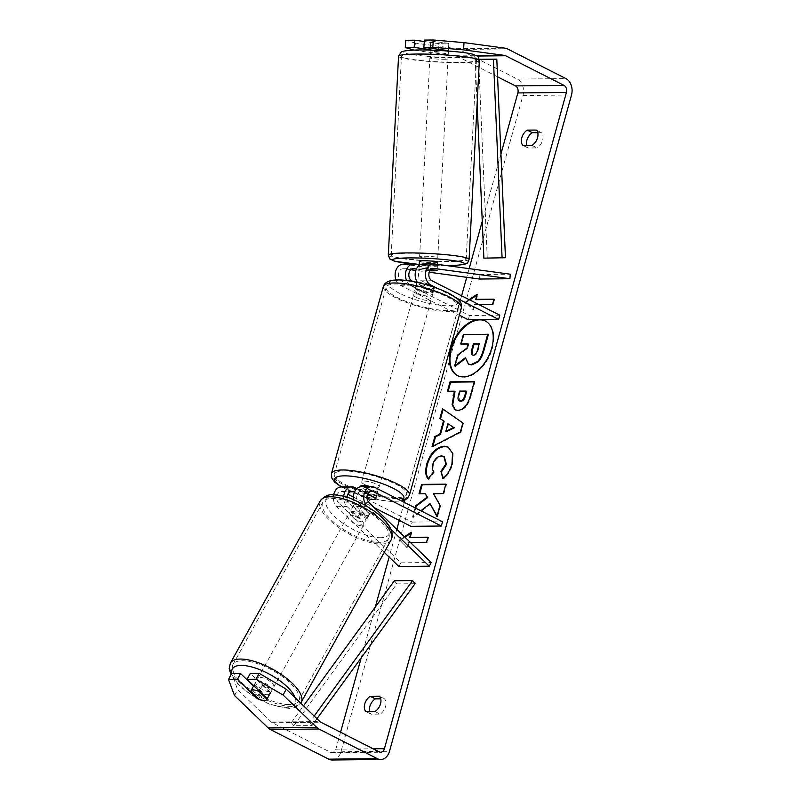 <?xml version="1.0" encoding="UTF-8"?>
<svg xmlns="http://www.w3.org/2000/svg" width="800" height="800" viewBox="0 0 800 800"><rect width="100%" height="100%" fill="white"/><g stroke="black" fill="none" stroke-linecap="round" stroke-linejoin="round"><path stroke-width="0.6" stroke-dasharray="4 3" d="M367.83 494.05L363.15 491.67A6.36 4.74 89.4 0 0 361.43 491.26A6.36 4.74 89.4 0 0 356.98 495.69A6.36 4.74 89.4 0 0 358.76 502.78L369.59 513.22L367.63 516.9A9.09 3.59 28 0 1 367.5 518.03A9.09 3.59 28 0 1 364.98 519.08A9.09 3.59 28 0 1 357.92 517.01L347.09 506.57A10.91 8.12 -90.6 0 1 343.73 496.31M369.59 513.22A9.09 3.59 28 0 1 369.46 514.34A9.09 3.59 28 0 1 366.94 515.39A9.09 3.59 28 0 1 359.88 513.32L349.04 502.89A6.36 4.74 -90.6 0 1 347.06 497.23M391.11 529.47L367.12 506.36A10.91 8.12 -90.6 0 1 366.86 506.1M356.84 488.65L367.3 493.96A9.09 2.2 -164.5 0 0 377.11 494.41A9.09 2.2 -164.5 0 0 377.02 493.86L364.33 487.42A10.91 8.12 89.4 0 0 361.39 486.71M353.51 499.51A10.91 8.12 89.4 0 0 356.8 506.47L367.63 516.9M384.24 552.39L336.76 506.68A10.91 8.12 -90.6 0 1 333.64 494.88M341.35 486.92A10.91 8.12 -90.6 0 1 344.3 487.63L412.16 522.09L410.98 526.34M398.91 566.51L400.87 562.83L338.72 502.99A6.36 4.74 -90.6 0 1 336.94 495.9A6.36 4.74 -90.6 0 1 341.4 491.47A6.36 4.74 -90.6 0 1 343.12 491.88L347.8 494.26M353.39 497.09L374.33 507.73M354.4 492.26L366.12 498.21A9.09 2.2 -164.5 0 0 367.15 498.49M412.16 522.09L442.52 521.77M400.87 562.83L431.22 562.51M375.84 498.11L377.02 493.86M366.12 498.21L367.3 493.96M359.88 513.32L357.92 517.01M258.24 681.07A9.09 3.4 29 0 1 267.75 684.89A9.09 3.4 29 0 1 271.71 690.78A9.09 3.4 29 0 1 269.28 691.69A9.09 3.4 29 0 1 259.77 687.86A9.09 3.4 29 0 1 255.81 681.97A9.09 3.4 29 0 1 258.24 681.07M262.76 684.9L270.64 692.48A9.09 3.4 29 0 0 262.76 684.9L259.34 691.08M271.71 690.78L266.81 699.64A9.09 3.4 29 0 1 264.37 700.54M355.91 504.77A9.09 3.4 29 0 1 361.66 506.39L359.21 510.81A9.09 3.4 29 0 1 367.09 518.4L369.54 513.97A9.09 3.4 29 0 1 369.38 514.49A9.09 3.4 29 0 1 366.94 515.39A9.09 3.4 29 0 1 361.19 513.77L358.74 518.2A9.09 3.4 29 0 1 350.86 510.61L353.32 506.19A9.09 3.4 29 0 1 353.47 505.67A9.09 3.4 29 0 1 355.91 504.77M352.23 511.41A9.09 3.4 29 0 1 361.74 515.23A9.09 3.4 29 0 1 365.7 521.12A9.09 3.4 29 0 1 363.27 522.03A9.09 3.4 29 0 1 353.76 518.2A9.09 3.4 29 0 1 349.8 512.31A9.09 3.4 29 0 1 352.23 511.41M369.54 513.97L361.66 506.39M353.32 506.19L361.19 513.77M250.74 691.34L254.42 684.7A9.09 3.4 29 0 0 262.3 692.29L258.62 698.92M262.3 692.29L254.42 684.7M359.21 510.81L367.09 518.4M358.74 518.2L350.86 510.61M350.19 515.1A9.09 3.4 29 0 1 359.7 518.92A9.09 3.4 29 0 1 363.66 524.81A9.09 3.4 29 0 1 361.22 525.72A9.09 3.4 29 0 1 351.71 521.89A9.09 3.4 29 0 1 347.75 516A9.09 3.4 29 0 1 350.19 515.1M260.29 677.38A9.09 3.4 29 0 1 269.79 681.21A9.09 3.4 29 0 1 273.75 687.1A9.09 3.4 29 0 1 271.32 688A9.09 3.4 29 0 1 261.81 684.18A9.09 3.4 29 0 1 257.85 678.29A9.09 3.4 29 0 1 260.29 677.38M288.59 704.63A37.55 14.02 29 0 1 249.31 688.82A37.55 14.02 29 0 1 232.96 664.5A37.55 14.02 29 0 1 243.02 660.75A37.55 14.02 29 0 1 282.29 676.56A37.55 14.02 29 0 1 298.64 700.88A37.55 14.02 29 0 1 288.59 704.63M378.49 542.34A37.55 14.02 29 0 1 339.22 526.54A37.55 14.02 29 0 1 322.86 502.21A37.55 14.02 29 0 1 332.92 498.47A37.55 14.02 29 0 1 372.19 514.27A37.55 14.02 29 0 1 388.55 538.6A37.55 14.02 29 0 1 378.49 542.34M481.02 319.64A30.66 19.09 -63.1 0 0 477.38 319.68M457.72 375.71A30.66 19.09 -63.1 0 0 458.03 375.87A30.66 19.09 -63.1 0 0 492.39 348.32A30.66 19.09 -63.1 0 0 485.8 321.2A30.66 19.09 -63.1 0 0 485.48 321.04M374.99 711.5L380.06 714.08A9.09 5.66 -63.1 0 0 385.61 706.39A9.09 5.66 -63.1 0 0 384.3 698.77L380.75 698.81M532 145.34L537.07 147.92L528.14 148.01A9.09 5.66 116.9 0 1 526.61 145.4M537.76 132.65L541.31 132.62A9.09 5.66 116.9 0 1 542.62 140.23A9.09 5.66 116.9 0 1 537.07 147.92M430.3 49.61L438.43 50.71L438.93 43.48L424.3 41.5M424.4 40.09L448.65 43.37A9.09 0.66 4 0 1 448.82 43.51A9.09 0.66 4 0 1 446.49 43.79A9.09 0.66 4 0 1 438.93 43.48M438.43 50.71A9.09 0.66 -176 0 0 445.98 51.02A9.09 0.66 -176 0 0 448.31 50.75L448.82 43.51M415.1 507.85L412.52 517.14L420.84 510.76M500.94 153.97L482.26 221.31M469.14 268.64L466.73 277.3M461.6 295.8L404.97 500M404.32 502.37L399.31 520.41M396.82 529.39L389.14 557.11M375.29 607.04L361.2 657.83M340.57 732.24L335.86 749.21A5.45 4.06 -90.6 0 1 332.11 752.73A5.45 4.06 -90.6 0 1 330.64 752.37L272.24 722.72A5.45 4.06 -90.6 0 1 271.31 722.05L237.67 689.66L231.63 673.61M427.86 537.51L428.59 537.5L427.17 542.61L408.33 542.47L406.91 547.58L399.57 540.02L404.47 536.75M408.33 542.47L410.39 542.45M469.13 299.62L465.58 302L472.92 309.55L474.34 304.45L478.55 304.41M414.07 50.11L414.96 50.37L415.47 43.13L456.55 48.69A12.73 9.47 -90.6 0 1 458.96 49.45L517.36 79.1A12.73 9.47 -90.6 0 1 522.94 95.51L340.94 751.78A12.73 9.47 -90.6 0 1 332.19 760M369.6 711.56A9.09 5.66 -63.1 0 0 371.13 714.17L380.06 714.08M267 699.05A9.09 3.59 28 0 1 266.84 699.57A9.09 3.59 28 0 1 266.1 700.26M253.55 686.04L260.4 692.64A9.09 3.59 -152 0 0 269.98 693.67A9.09 3.59 -152 0 0 270.12 692.54L250.26 673.42M414.96 50.37L456.04 55.92A5.45 4.06 -90.6 0 1 457.07 56.25L497.58 76.82M415.47 43.13L405.77 40.29M234.53 695.56L237.67 689.66M448.14 50.61L448.65 43.37M523.06 145.43L528.14 148.01M536.24 130.04L541.31 132.62M270.12 692.54L266.98 698.44M260.4 692.64L257.59 697.93M366.05 711.59L371.13 714.17M379.23 696.2L384.3 698.77M461.37 344.33L463.99 334.88L488.33 334.63M463.99 334.88L463.36 334.56M457.69 355.01L458.32 355.33L467.6 348.39L468.74 344.25L468.02 344.26M468.74 344.25L468.11 343.93M467.6 348.39L466.96 348.06M458.32 355.33L455.3 366.23M468.7 364.23L466.04 358.01L465.44 358.47M466.04 358.01L465.4 357.69M408.96 542.8L407.55 547.9L399.57 540.02M400.2 540.35L404.93 537.19M410.9 533.19L411.79 532.6L411.16 532.27M411.79 532.6L410.38 537.7M428.59 537.5L427.95 537.18M427.17 542.61L426.54 542.28M407.55 547.9L406.91 547.58M493.87 299.49L494.6 299.48L493.96 299.16M494.6 299.48L493.18 304.58L492.55 304.26M469.77 299.95L466.21 302.32L473.56 309.87L474.97 304.77L493.18 304.58M474.97 304.77L474.34 304.45M473.56 309.87L472.92 309.55M466.21 302.32L465.58 302M476.39 299.67L477.8 294.57L476.91 295.17M477.8 294.57L477.17 294.25M448.55 424.06L446.44 431.64M443.17 409.24L442.56 408.82M443.19 409.14L462.88 422.95M463.51 423.27L461.01 432.3L460.37 431.98M461.01 432.3L432.71 446.94L432.08 446.62M432.71 446.94L432.92 446.18M466.7 391.38L459.64 391.12M460.28 391.44L459.04 395.91L459.46 400.88M474.24 381.9L474.96 381.89L470.92 396.47C468.27 405.48 464.12 410.22 458.47 410.69L455.37 409.95M455.01 391.5L447.43 391.25M474.96 381.89L474.33 381.57M437.08 515.89L437.56 516.77L436.92 516.45M415.73 508.17L413.15 517.47L430.69 504.01M413.15 517.47L412.52 517.14M419.71 493.82L425.9 494.08M419.62 494.15L418.99 493.83M437.56 516.77L440.66 505.6L434.05 494L443.9 493.89L446.52 484.47L445.79 484.48M446.52 484.47L445.88 484.15M443.9 493.89L443.27 493.57M434.05 494L433.42 493.68M440.66 505.6L440.02 505.28M448.41 447.21L453.17 453.59L452.59 464.31C450.52 471.09 447.49 475.92 443.53 478.8L442.89 478.47M443.53 478.8L443.34 478.11M444.13 456.56L442.24 456.24C438.17 456.6 435.25 459.33 433.5 464.42C432.68 467.73 432.96 470.28 434.32 472.06L433.69 471.74M434.32 472.06L428.75 479.19L428.11 478.87M428.75 479.19L428.34 478.59M472.61 355.07L473.85 355.45C475.8 355.31 477.24 353.6 478.15 350.31L479.87 344.13L479.14 344.14M479.87 344.13L479.23 343.81M434.78 270.77A9.09 0.66 4 0 1 427.23 270.46L427.55 265.93L419.2 264.81M423.15 263.99A10.91 8.12 -90.6 0 1 424.03 264.04L437.26 265.83A9.09 0.66 4 0 1 437.43 265.97A9.09 0.66 4 0 1 435.1 266.25A9.09 0.66 4 0 1 427.55 265.93M406.63 280.64A10.91 8.12 89.4 0 0 410.73 285.2L423.41 291.64A9.09 2.2 -164.5 0 0 433.22 292.09A9.09 2.2 -164.5 0 0 433.12 291.54L420.44 285.1A10.91 8.12 -90.6 0 1 417.48 282.5M413.32 281.67L424.59 287.39A9.09 2.2 -164.5 0 0 434.4 287.84A9.09 2.2 -164.5 0 0 434.3 287.29L421.62 280.85A6.36 4.74 -90.6 0 1 418.6 273.77A6.36 4.74 -90.6 0 1 423.2 268.53A6.36 4.74 -90.6 0 1 423.71 268.56L430.89 269.53M410.86 269.75L403.68 268.78A6.36 4.74 89.4 0 0 403.17 268.74A6.36 4.74 89.4 0 0 398.57 273.99A6.36 4.74 89.4 0 0 401.58 281.06L469.45 315.52L499.8 315.2M479.57 279.04L479.89 274.51L404 264.25A10.91 8.12 89.4 0 0 403.12 264.2M396.03 280.07A10.91 8.12 89.4 0 0 400.4 285.31L459.35 315.24M429.24 272.23L415.84 270.42M436.81 288.06L456.55 298.08M468.27 319.77L469.45 315.52M479.89 274.51L510.24 274.19M427.23 270.46L416.41 268.99M434.3 287.29L433.12 291.54M424.59 287.39L423.41 291.64M436.94 270.35L437.26 265.83M417.45 293.12A9.09 2.2 15.5 0 1 414.76 290.63A9.09 2.2 15.5 0 1 420.34 290.11A9.09 2.2 15.5 0 1 429.59 292.99A9.09 2.2 15.5 0 1 432.28 295.49A9.09 2.2 15.5 0 1 426.7 296A9.09 2.2 15.5 0 1 417.45 293.12M417.45 282.46A9.09 2.2 15.5 0 1 425.36 283.06L423.95 288.16A9.09 2.2 15.5 0 1 430.3 290.44A9.09 2.2 15.5 0 1 433.01 292.76L434.42 287.66A9.09 2.2 15.5 0 1 434.4 287.84A9.09 2.2 15.5 0 1 425.92 287.75L416.86 283.15A9.09 2.2 15.5 0 1 416.88 282.98A9.09 2.2 15.5 0 1 417.4 282.48M416.86 283.15L415.45 288.25A9.09 2.2 15.5 0 0 418.16 290.57A9.09 2.2 15.5 0 0 424.51 292.85L425.92 287.75M367.14 498.41L358.4 493.97A9.09 2.2 15.5 0 1 358.41 493.8A9.09 2.2 15.5 0 1 366.89 493.88L368.31 488.78A9.09 2.2 15.5 0 1 374.66 491.06A9.09 2.2 15.5 0 1 377.37 493.38L375.95 498.48M370.42 486.62A9.09 2.2 15.5 0 1 375.37 488.51A9.09 2.2 15.5 0 1 378.06 491.01A9.09 2.2 15.5 0 1 372.47 491.52A9.09 2.2 15.5 0 1 363.23 488.64A9.09 2.2 15.5 0 1 360.54 486.15M367.45 498.57L368.87 493.47A9.09 2.2 15.5 0 1 362.52 491.19A9.09 2.2 15.5 0 1 359.81 488.87L358.4 493.97M366.89 493.88L367.72 494.3M425.36 283.06L434.42 287.66M424.51 292.85L415.45 288.25M423.95 288.16L433.01 292.76M368.31 488.78L377.37 493.38M368.87 493.47L359.81 488.87M364.4 484.39A9.09 2.2 15.5 0 1 361.71 481.9A9.09 2.2 15.5 0 1 367.3 481.38A9.09 2.2 15.5 0 1 376.55 484.26A9.09 2.2 15.5 0 1 379.24 486.76A9.09 2.2 15.5 0 1 373.65 487.27A9.09 2.2 15.5 0 1 364.4 484.39M416.27 297.37A9.09 2.2 15.5 0 1 413.58 294.88A9.09 2.2 15.5 0 1 419.16 294.36A9.09 2.2 15.5 0 1 428.41 297.24A9.09 2.2 15.5 0 1 431.1 299.74A9.09 2.2 15.5 0 1 425.52 300.25A9.09 2.2 15.5 0 1 416.27 297.37M447.41 297.04A37.55 9.07 15.5 0 1 458.52 307.34A37.55 9.07 15.5 0 1 435.46 309.47A37.55 9.07 15.5 0 1 397.27 297.57A37.55 9.07 15.5 0 1 386.16 287.27A37.55 9.07 15.5 0 1 409.22 285.14A37.55 9.07 15.5 0 1 447.41 297.04M395.55 484.06A37.55 9.07 15.5 0 1 406.65 494.36A37.55 9.07 15.5 0 1 383.59 496.49A37.55 9.07 15.5 0 1 345.4 484.59A37.55 9.07 15.5 0 1 334.3 474.29A37.55 9.07 15.5 0 1 357.36 472.16A37.55 9.07 15.5 0 1 395.55 484.06M445.92 54.72A9.09 0.84 3 0 1 435.9 54.43A9.09 0.84 3 0 1 430.11 53.35A9.09 0.84 3 0 1 432.45 52.9A9.09 0.84 3 0 1 442.47 53.19A9.09 0.84 3 0 1 448.26 54.28A9.09 0.84 3 0 1 445.92 54.72M430.67 42.54A9.09 0.84 3 0 1 430.67 42.5A9.09 0.84 3 0 1 433.01 42.06A9.09 0.84 3 0 1 439.19 42.09L448.82 43.4A9.09 0.84 3 0 1 448.82 43.43A9.09 0.84 3 0 1 446.48 43.88A9.09 0.84 3 0 1 440.29 43.84L430.67 42.54L430.25 50.67A9.09 0.84 3 0 0 439.88 51.97L440.29 43.84M429.89 270.78A9.09 0.84 3 0 1 428.6 270.73L428.88 265.31A9.09 0.84 3 0 1 419.25 264.01L418.97 269.43A9.09 0.84 3 0 1 418.97 269.39A9.09 0.84 3 0 1 421.31 268.95A9.09 0.84 3 0 1 427.5 268.99L427.76 263.94M437.54 262.19A9.09 0.84 3 0 1 435.2 262.63A9.09 0.84 3 0 1 425.18 262.34A9.09 0.84 3 0 1 419.39 261.25M432.42 263.89A9.09 0.84 3 0 1 437.4 264.86L437.12 270.29A9.09 0.84 3 0 1 437.12 270.33A9.09 0.84 3 0 1 437.06 270.42M418.97 269.43L428.6 270.73M437.12 270.29L427.5 268.99M448.82 43.4L448.4 51.53A9.09 0.84 3 0 0 445.93 50.86M438.82 49.35L439.19 42.09M439.88 51.97L430.25 50.67M438.77 50.23L448.4 51.53M430.35 263.91L437.4 264.86M428.88 265.31L419.25 264.01M435.44 258.11A9.09 0.84 3 0 1 425.42 257.82A9.09 0.84 3 0 1 419.62 256.73A9.09 0.84 3 0 1 421.96 256.29A9.09 0.84 3 0 1 431.98 256.58A9.09 0.84 3 0 1 437.78 257.67A9.09 0.84 3 0 1 435.44 258.11M445.69 59.24A9.09 0.84 3 0 1 435.67 58.95A9.09 0.84 3 0 1 429.87 57.87A9.09 0.84 3 0 1 432.22 57.42A9.09 0.84 3 0 1 442.23 57.71A9.09 0.84 3 0 1 448.03 58.8A9.09 0.84 3 0 1 445.69 59.24M411.13 54.57A37.55 3.49 3 0 1 452.5 55.77A37.55 3.49 3 0 1 476.45 60.27A37.55 3.49 3 0 1 466.77 62.1A37.55 3.49 3 0 1 425.4 60.9A37.55 3.49 3 0 1 401.46 56.4A37.55 3.49 3 0 1 411.13 54.57M400.88 253.44A37.55 3.49 3 0 1 442.25 254.64A37.55 3.49 3 0 1 466.19 259.14A37.55 3.49 3 0 1 456.52 260.97A37.55 3.49 3 0 1 415.15 259.77A37.55 3.49 3 0 1 391.2 255.27A37.55 3.49 3 0 1 400.88 253.44M479.28 59.3L478.59 59.31L487.24 257.91L505.46 257.72M483.87 258.15L487.24 257.91M478.59 59.31L475.21 59.55L479.31 59.51M475.21 59.55L477.13 103.52M394.41 580.73L396.83 583.91L293.76 725.78L311.98 725.59L316.96 718.73M396.83 583.91L415.05 583.72M293.76 725.78L291.34 722.6L309.55 722.4L314.17 716.04M291.34 722.6L303.54 705.8M311.98 725.59L309.55 722.4M356.8 506.47L367.12 506.36M364.33 487.42L374.65 487.31M358.76 502.78L369.08 502.67M363.15 491.67L370.05 491.6M343.12 491.88L350.01 491.81M344.3 487.63L354.62 487.52M336.76 506.68L347.09 506.57M338.72 502.99L349.04 502.89M230.42 663.09A40.45 15.11 -151 0 0 248.04 689.3A40.45 15.11 -151 0 0 290.35 706.33A40.45 15.11 -151 0 0 301.19 702.29C297.07 707.13 292.5 709.11 287.48 708.21L269.62 704.22L256.75 698.21L245.58 690.91L237.25 683.54L230.96 674.88M295.2 697.78A35.91 13.41 29 0 1 285.55 707.36A35.91 13.41 29 0 1 252.69 695.41A35.91 13.41 29 0 1 231.91 673.61M391.09 540.01A40.45 15.11 29 0 1 380.25 544.04A40.45 15.11 29 0 1 337.94 527.02A40.45 15.11 29 0 1 320.32 500.8M379.54 537.7A35.91 13.41 -151 0 0 381.29 517.28A35.91 13.41 -151 0 0 335.96 495.74A35.91 13.41 -151 0 0 334.21 516.16A35.91 13.41 -151 0 0 379.54 537.7M335.86 749.21L373.2 748.81M340.94 751.78L389.5 751.27M522.94 95.51L571.5 95M271.31 722.05L319.87 721.53M272.24 722.72L320.81 722.21M330.64 752.37L379.21 751.86M457.07 56.25L477.18 56.04M456.04 55.92L476.68 55.71M456.55 48.69L505.11 48.18M458.96 49.45L507.52 48.94M517.36 79.1L565.92 78.59M459.04 395.91L458.4 395.59M458.4 410.69L457.77 410.37M470.92 396.47L470.29 396.14M458.47 410.69L457.83 410.37M452.59 464.31L451.96 463.99M442.31 456.24L441.68 455.92M442.24 456.24L441.61 455.92M433.5 464.42L432.87 464.1M473.85 355.45L473.22 355.13M473.78 355.46L473.15 355.13M478.15 350.31L477.52 349.99M424.03 264.04L434.35 263.93M420.44 285.1L427.47 285.02M421.62 280.85L431.94 280.74M423.71 268.56L433.01 268.47M401.58 281.06L411.9 280.95M400.4 285.31L410.73 285.2M404 264.25L414.32 264.14M403.68 268.78L412.98 268.68M383.36 286.5A40.45 9.77 -164.5 0 0 395.32 297.59A40.45 9.77 -164.5 0 0 436.48 310.41A40.45 9.77 -164.5 0 0 461.32 308.12M399.54 293.31A35.91 8.67 15.5 0 1 398.46 280.34A35.91 8.67 15.5 0 1 447.5 292.81A35.91 8.67 15.5 0 1 448.57 305.78A35.91 8.67 15.5 0 1 399.54 293.31M409.46 495.14A40.45 9.77 15.5 0 1 384.61 497.43A40.45 9.77 15.5 0 1 343.46 484.61A40.45 9.77 15.5 0 1 331.49 473.52M341.83 486.92A35.91 8.67 -164.5 0 0 345.32 488.83A35.91 8.67 -164.5 0 0 400.72 500.55M398.55 56.25A40.45 3.76 -177 0 0 424.35 61.09A40.45 3.76 -177 0 0 468.93 62.39A40.45 3.76 -177 0 0 479.35 60.42M465.8 57.41A35.91 3.33 3 0 1 415.14 55.06A35.91 3.33 3 0 1 412.57 50.22A35.91 3.33 3 0 1 463.23 52.56A35.91 3.33 3 0 1 465.8 57.41M469.1 259.29A40.45 3.76 3 0 1 458.68 261.26A40.45 3.76 3 0 1 414.1 259.96A40.45 3.76 3 0 1 388.3 255.12M446.36 265.56L419.22 264.5A35.91 3.33 -177 0 0 446.16 265.53M369.46 514.34L367.5 518.03M361.43 491.26L371.75 491.15M341.4 491.47L351.72 491.36M378.06 491.01L377.11 494.41M369.38 514.49L365.7 521.12M353.47 505.67L349.8 512.31M255.81 681.97L253.75 685.69M363.66 524.81L273.75 687.1M322.86 502.21L232.96 664.5M388.55 538.6L298.64 700.88M347.75 516L257.85 678.29M485.8 321.2L485.16 320.88M332.11 752.73L380.68 752.22M269.98 693.67L266.84 699.57M458.03 375.87L457.4 375.55M455.04 409.8L455.68 410.12M448.1 447.04L448.74 447.36M472.9 355.27L472.27 354.95M423.2 268.53L433.52 268.42M403.17 268.74L413.49 268.63M432.28 295.49L433.22 292.09M437.11 270.5L437.43 265.97M341.28 486.92L357.43 494.08L366.76 497.01L381.24 500.27L390.79 501.44L401.67 501.03M414.76 290.63L416.88 282.98M358.41 493.8L360.35 486.81M361.71 481.9L413.58 294.88M406.65 494.36L458.52 307.34M334.3 474.29L386.16 287.27M379.24 486.76L431.1 299.74M430.11 53.35L430.27 50.1M430.37 48.21L430.67 42.5M418.97 269.39L419.17 265.44M437.12 270.33L437.43 264.35M448.26 54.28L448.43 51.04M448.56 48.58L448.82 43.43M419.62 256.73L429.87 57.87M466.19 259.14L476.45 60.27M391.2 255.27L401.46 56.4M437.78 257.67L448.03 58.8"/><path stroke-width="1.2" d="M366.86 506.1A10.91 8.12 -90.6 0 1 364.12 493.99A10.91 8.12 -90.6 0 1 371.71 486.6A10.91 8.12 -90.6 0 1 374.65 487.31L442.52 521.77L441.34 526.02L373.47 491.56A6.36 4.74 -90.6 0 0 371.75 491.15A6.36 4.74 -90.6 0 0 367.3 495.58A6.36 4.74 -90.6 0 0 369.08 502.67L431.22 562.51L429.26 566.2L391.11 529.47M371.71 486.6L361.39 486.71A10.91 8.12 89.4 0 0 353.51 499.51M333.64 494.88A10.91 8.12 -90.6 0 1 341.35 486.92L351.67 486.81A10.91 8.12 -90.6 0 1 354.62 487.52L356.84 488.65M429.26 566.2L398.91 566.51L384.24 552.39M347.8 494.26L353.39 497.09M374.33 507.73L410.98 526.34L441.34 526.02M367.15 498.49A9.09 2.2 -164.5 0 0 375.93 498.66A9.09 2.2 -164.5 0 0 375.84 498.11L367.83 494.05M347.06 497.23A6.36 4.74 -90.6 0 1 351.72 491.36A6.36 4.74 -90.6 0 1 353.44 491.77L354.4 492.26M343.73 496.31A10.91 8.12 -90.6 0 1 351.67 486.81M264.37 700.54A9.09 3.4 29 0 1 258.62 698.92L250.74 691.34A9.09 3.4 29 0 1 250.9 690.83A9.09 3.4 29 0 1 253.34 689.92A9.09 3.4 29 0 1 259.09 691.54L266.97 699.12L270.64 692.48M266.97 699.12A9.09 3.4 29 0 1 266.81 699.64M477.38 319.68A30.66 19.09 -63.1 0 0 450.8 348.43A30.66 19.09 -63.1 0 0 457.4 375.55A30.66 19.09 -63.1 0 0 491.76 348A30.66 19.09 -63.1 0 0 485.16 320.88A30.66 19.09 -63.1 0 0 481.02 319.64M485.48 321.04A30.66 19.09 -63.1 0 0 451.44 348.75A30.66 19.09 -63.1 0 0 457.72 375.71M374.99 711.5A9.09 5.66 -63.1 0 0 380.53 703.81A9.09 5.66 -63.1 0 0 379.23 696.2L370.29 696.29A9.09 5.66 -63.1 0 0 364.75 703.98A9.09 5.66 -63.1 0 0 366.05 711.59L374.99 711.5M537.54 137.65A9.09 5.66 116.9 0 1 532 145.34L523.06 145.43A9.09 5.66 116.9 0 1 521.76 137.82A9.09 5.66 116.9 0 1 527.3 130.13L536.24 130.04A9.09 5.66 116.9 0 1 537.54 137.65M420.84 510.76L430.05 503.69L436.92 516.45L440.02 505.28L433.42 493.68L443.27 493.57L445.88 484.15L421.6 484.4L418.99 493.83L425.26 493.76L427.05 497.18L415.66 505.83L415.1 507.85M439.85 434.07L443.51 420.9L439.86 418.55L442.56 408.82L462.88 422.95L460.37 431.98L432.08 446.62L434.86 436.58L439.85 434.07L440.49 434.39L444.14 421.22L443.51 420.9M448.31 50.75A9.09 0.66 -176 0 0 448.14 50.61L423.89 47.33L432.8 47.24L433.31 40L464.03 42.62L463.52 49.86L504.61 55.41A5.45 4.06 -90.6 0 1 505.64 55.74L564.04 85.39A5.45 4.06 -90.6 0 1 566.43 92.43L384.43 748.69A5.45 4.06 -90.6 0 1 380.68 752.22A5.45 4.06 -90.6 0 1 379.21 751.86L320.81 722.21A5.45 4.06 -90.6 0 1 319.87 721.53L286.23 689.14L283.1 695.05L256.03 679.22L259.17 673.32L286.23 689.14M497.58 76.82L515.47 85.91A5.45 4.06 -90.6 0 1 517.86 92.94L500.94 153.97M482.26 221.31L469.14 268.64M466.73 277.3L461.6 295.8M404.97 500L404.32 502.37M399.31 520.41L396.82 529.39M389.14 557.11L375.29 607.04M361.2 657.83L340.57 732.24M404.47 536.75L411.16 532.27L409.74 537.37L427.95 537.18L426.54 542.28L410.39 542.45M493.87 299.49L476.39 299.67L475.75 299.35L477.17 294.25L469.13 299.62M475.75 299.35L493.96 299.16L492.55 304.26L478.55 304.41M457.83 410.37L455.04 409.8L452.08 404.76L454.37 391.18L447.43 391.25L450.05 381.83L474.33 381.57L470.29 396.14C467.63 405.16 463.48 409.9 457.83 410.37M428.11 478.87C425.5 476.05 425.07 471.05 426.81 463.87C430.34 453.16 436.15 447.27 444.23 446.2L448.1 447.04L452.54 453.27L451.96 463.99C449.88 470.77 446.86 475.6 442.89 478.47L440.94 471.42L445.84 463.96L443.82 456.39L441.61 455.92C437.53 456.28 434.62 459.01 432.87 464.1C432.05 467.41 432.32 469.96 433.69 471.74L428.11 478.87M464.03 42.62L505.11 48.18A12.73 9.47 -90.6 0 1 507.52 48.94L565.92 78.59A12.73 9.47 -90.6 0 1 571.5 95L389.5 751.27A12.73 9.47 -90.6 0 1 380.76 759.49A12.73 9.47 -90.6 0 1 377.32 758.66L318.92 729.01A12.73 9.47 -90.6 0 1 316.74 727.44L283.1 695.05M526.61 145.4A9.09 5.66 116.9 0 1 532.38 132.71L537.76 132.65M380.75 698.81L375.37 698.87A9.09 5.66 -63.1 0 0 369.6 711.56M259.17 673.32L250.26 673.42L247.12 679.32L266.98 698.44A9.09 3.59 28 0 1 267 699.05M266.1 700.26A9.09 3.59 28 0 1 257.27 698.54L237.41 679.42L228.5 679.51L234.53 695.56L268.17 727.95L316.74 727.44M247.12 679.32L256.03 679.22M228.5 679.51L231.63 673.61L240.54 673.52L237.41 679.42M240.54 673.52L253.55 686.04M423.89 47.33L424.4 40.09L433.31 40M380.76 759.49L332.19 760A12.73 9.47 -90.6 0 1 328.76 759.17L270.36 729.52A12.73 9.47 -90.6 0 1 268.17 727.95M414.17 47.43L414.68 40.2L405.77 40.29L405.26 47.53L414.17 47.43L430.3 49.61M405.26 47.53L414.07 50.11M463.52 49.86L432.8 47.24M424.3 41.5L414.68 40.2M527.3 130.13L532.38 132.71M257.59 697.93L257.27 698.54M370.29 696.29L375.37 698.87M471 364.62L468.38 364.08L465.4 357.69L454.66 365.91L457.69 355.01L466.96 348.06L468.11 343.93L460.74 344L463.36 334.56L487.69 334.3L483.22 350.42C481.75 355.58 479.84 359.29 477.51 361.54L471 364.62L471.64 364.94L468.7 364.23M487.69 334.3L488.33 334.63L483.86 350.74C482.38 355.9 480.47 359.61 478.14 361.87L477.51 361.54M478.14 361.87L471.64 364.94M468.02 344.26L460.74 344M465.44 358.47L455.3 366.23L454.66 365.91M404.93 537.19L410.9 533.19M427.86 537.51L409.74 537.37M476.91 295.17L469.77 299.95M447.91 423.74L445.81 431.31L453.71 427.48L447.91 423.74L453.71 427.48M454.35 427.8L446.44 431.64L445.81 431.31M444.14 421.22L439.86 418.55M440.5 418.87L443.17 409.24M432.92 446.18L435.5 436.9L434.86 436.58M435.5 436.9L440.49 434.39M460.14 400.95C462.27 400.81 463.84 398.99 464.84 395.47L466.06 391.06L459.64 391.12L458.4 395.59C457.54 399.06 458.09 400.85 460.07 400.95L460.77 401.27C462.91 401.14 464.47 399.31 465.47 395.8L466.7 391.38L466.06 391.06M459.46 400.88L460.77 401.27M459.75 401.07L460.7 401.27M455.37 409.95L452.69 404.86L455.01 391.5L454.37 391.18M448.16 391.24L450.68 382.15L450.05 381.83M450.68 382.15L474.24 381.9M430.05 503.69L437.08 515.89M425.26 493.76L427.68 497.5L416.29 506.15L415.73 508.17M416.29 506.15L415.66 505.83M427.68 497.5L427.05 497.18M445.79 484.48L422.23 484.73L419.71 493.82M422.23 484.73L421.6 484.4M428.75 479.19C426.14 476.37 425.7 471.37 427.44 464.19C430.97 453.48 436.78 447.59 444.87 446.52L448.41 447.21M443.34 478.11L440.94 471.42M441.57 471.74L446.48 464.28L444.13 456.56M473.15 355.13L473.22 355.13C475.17 354.99 476.6 353.28 477.52 349.99L479.23 343.81L473.39 343.87L471.67 350.1C470.83 353.4 471.32 355.07 473.15 355.13L472.27 354.95M479.14 344.14L474.03 344.19L472.3 350.42L472.61 355.07M474.03 344.19L473.39 343.87M417.48 282.5A10.91 8.12 -90.6 0 1 415.76 270.69A10.91 8.12 -90.6 0 1 423.15 263.99L433.47 263.88A10.91 8.12 89.4 0 0 425.59 272.86A10.91 8.12 89.4 0 0 430.76 284.99L436.81 288.06M429.24 272.23L479.57 279.04L509.92 278.72L510.24 274.19L434.35 263.93A10.91 8.12 89.4 0 0 433.47 263.88M509.92 278.72L434.03 268.46A6.36 4.74 89.4 0 0 433.52 268.42A6.36 4.74 89.4 0 0 428.92 273.67A6.36 4.74 89.4 0 0 431.94 280.74L499.8 315.2L498.63 319.45L456.55 298.08M419.2 264.81L414.32 264.14A10.91 8.12 89.4 0 0 413.44 264.09L403.12 264.2A10.91 8.12 89.4 0 0 396.03 280.07M415.84 270.42L410.86 269.75M416.41 268.99L414 268.67A6.36 4.74 89.4 0 0 413.49 268.63A6.36 4.74 89.4 0 0 408.89 273.88A6.36 4.74 89.4 0 0 411.9 280.95L413.32 281.67M459.35 315.24L468.27 319.77L498.63 319.45M413.44 264.09A10.91 8.12 89.4 0 0 406.44 269.67A10.91 8.12 89.4 0 0 406.63 280.64M430.89 269.53L436.94 270.35A9.09 0.66 4 0 1 437.11 270.5A9.09 0.66 4 0 1 434.78 270.77A9.09 0.84 3 0 1 429.89 270.78M360.35 486.81L360.54 486.15A9.09 2.2 15.5 0 1 370.42 486.62M367.72 494.3L375.95 498.48A9.09 2.2 15.5 0 1 375.93 498.66A9.09 2.2 15.5 0 1 367.45 498.57L367.14 498.41M419.17 265.44L419.39 261.25A9.09 0.84 3 0 1 421.73 260.81A9.09 0.84 3 0 1 431.75 261.1A9.09 0.84 3 0 1 437.54 262.19L437.43 264.35M432.42 263.89A9.09 0.84 3 0 0 427.77 263.56L427.76 263.94M437.06 270.42A9.09 0.84 3 0 1 434.78 270.77M438.82 49.35L438.77 50.23A9.09 0.84 3 0 1 445.93 50.86M427.77 263.56L430.35 263.91M479.28 59.3L496.8 59.12L505.46 257.72L483.87 258.15L477.13 103.52M479.31 59.51L493.43 59.36L502.08 257.96M496.8 59.12L493.43 59.36M316.96 718.73L415.05 583.72L412.62 580.54L394.41 580.73L303.54 705.8M314.17 716.04L412.62 580.54M370.05 491.6L373.47 491.56M350.01 491.81L353.44 491.77M230.42 663.09L320.32 500.8A40.45 15.11 29 0 1 331.16 496.77A40.45 15.11 29 0 1 373.47 513.8A40.45 15.11 29 0 1 391.09 540.01L301.19 702.29A40.45 15.11 -151 0 0 283.57 676.08A40.45 15.11 -151 0 0 241.25 659.06A40.45 15.11 -151 0 0 230.42 663.09L229.19 668.39L230.96 674.88M231.91 673.61A35.91 13.41 29 0 1 241.97 665.4A35.91 13.41 29 0 1 273.61 676.6A35.91 13.41 29 0 1 295.2 697.78M517.86 92.94L566.43 92.43M373.2 748.81L384.43 748.69M515.47 85.91L564.04 85.39M477.18 56.04L505.64 55.74M476.68 55.71L504.61 55.41M328.76 759.17L377.32 758.66M270.36 729.52L318.92 729.01M471.57 364.94L470.93 364.62M483.86 350.74L483.22 350.42M465.47 395.8L464.84 395.47M453.71 396.16L453.08 395.84M427.44 464.19L426.81 463.87M444.87 446.52L444.23 446.2M444.93 446.52L444.3 446.2M446.48 464.28L445.84 463.96M472.3 350.42L471.67 350.1M427.47 285.02L430.76 284.99M433.01 268.47L434.03 268.46M412.98 268.68L414 268.67M449.35 297.02A40.45 9.77 -164.5 0 0 408.2 284.2A40.45 9.77 -164.5 0 0 383.36 286.5C387.19 273.2 426.09 282.53 448.38 293C461.78 300.49 461.63 303.03 461.32 308.12A40.45 9.77 -164.5 0 0 449.35 297.02M341.28 486.92L334.74 482.2L331.78 478.02L331.49 473.52A40.45 9.77 15.5 0 1 356.34 471.22A40.45 9.77 15.5 0 1 397.49 484.04A40.45 9.77 15.5 0 1 409.46 495.14L461.32 308.12M400.72 500.55A35.91 8.67 -164.5 0 0 393.28 488.33A35.91 8.67 -164.5 0 0 346.12 475.87A35.91 8.67 -164.5 0 0 341.83 486.92M408.97 54.28A40.45 3.76 -177 0 0 398.55 56.25L401.12 52.14C401.38 51.99 402.28 50.8 412.11 50.2C428.68 49.21 463.26 51.5 472.79 54.23C479.86 57.55 477.05 54.37 479.35 60.42A40.45 3.76 -177 0 0 453.55 55.57A40.45 3.76 -177 0 0 408.97 54.28M446.16 265.53A35.91 3.33 -177 0 0 455.08 265.32A35.91 3.33 -177 0 0 452.51 260.47A35.91 3.33 -177 0 0 401.86 258.12A35.91 3.33 -177 0 0 419.22 264.48L394.79 261.28L389.8 258.92L388.3 255.12A40.45 3.76 3 0 1 398.72 253.15A40.45 3.76 3 0 1 443.3 254.44A40.45 3.76 3 0 1 469.1 259.29L479.35 60.42M301.19 702.29L300.7 703.08M391.09 540.01C394.72 532.48 389.66 523.2 375.93 512.18L364.76 504.89L351.89 498.88C345.28 496.38 339.33 495.05 334.02 494.88C329.01 493.99 324.44 495.97 320.32 500.8M253.75 685.69L250.9 690.83M469.01 364.4L468.38 364.08M443.82 456.39L444.45 456.71M331.49 473.52L383.36 286.5M401.67 501.03L406.9 498.85L409.46 495.14M446.36 265.56L455.54 265.34C468.39 264.24 464.69 263.83 466.83 263.2C467.25 263.62 468 262.32 469.1 259.29M388.3 255.12L398.55 56.25M430.27 50.1L430.37 48.21M448.43 51.04L448.56 48.58"/></g></svg>

